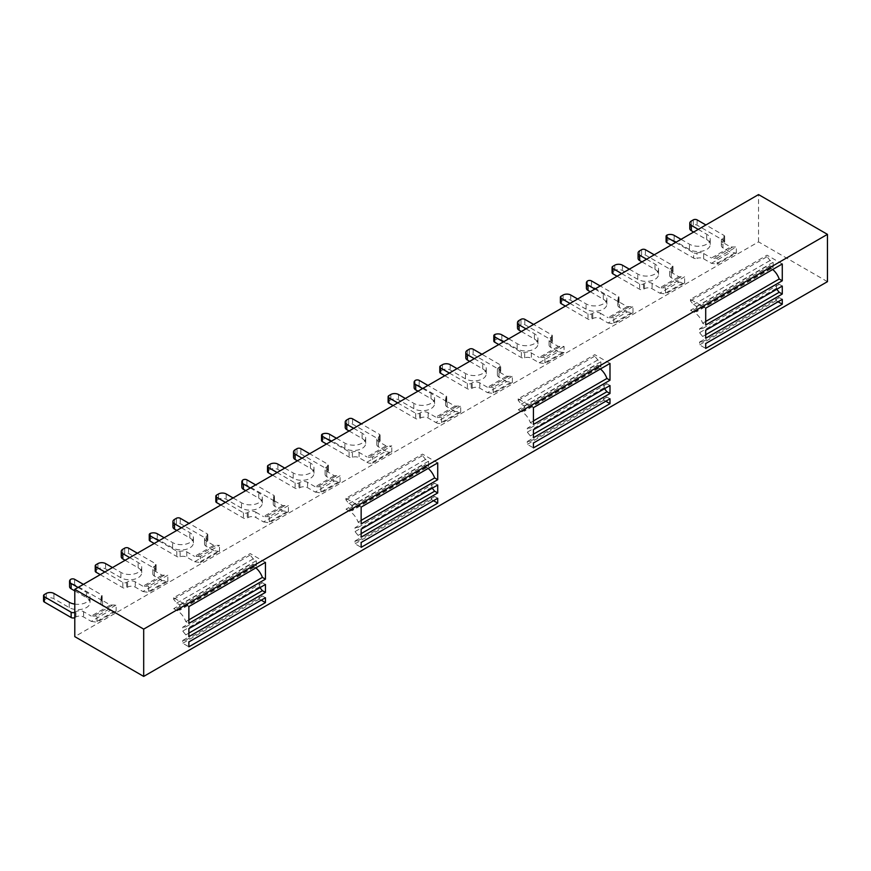 <?xml version="1.0" encoding="UTF-8"?>
<svg xmlns="http://www.w3.org/2000/svg" width="871" height="871" viewBox="0 0 871 871"><rect width="100%" height="100%" fill="white"/><g stroke="black" fill="none" stroke-linecap="round" stroke-linejoin="round"><path stroke-width="0.65" stroke-dasharray="4.36 3.27" d="M722.963 242.541A5.411 3.125 180 0 1 722.941 242.541A5.411 3.125 180 0 1 721.351 240.331A5.411 3.125 180 0 1 722.941 238.121L723.899 237.565A2.711 1.568 0 0 0 724.694 236.455A2.711 1.568 0 0 0 723.899 235.355L705.902 224.968M722.963 247.854A5.411 3.125 180 0 1 722.941 247.843A5.411 3.125 180 0 1 721.351 245.633A5.411 3.125 180 0 1 722.941 243.423L723.899 242.867A2.711 1.568 0 0 0 724.694 241.768A2.711 1.568 0 0 0 723.899 240.657L697.105 225.186A2.711 1.568 0 0 0 693.272 225.186L691.356 226.286A5.411 3.125 0 0 0 689.778 228.496M569.993 303.435L587.99 313.821A2.711 1.568 0 0 0 591.812 313.821L592.77 313.266A5.411 3.125 180 0 1 600.424 313.266L600.413 318.568L608.078 322.999L627.229 311.949L632.967 312.787L632.967 306.636L627.229 306.636L619.423 302.128A5.411 3.125 180 0 1 619.412 302.128A5.411 3.125 180 0 1 617.833 299.918A5.411 3.125 180 0 1 618.628 298.285A2.711 1.568 0 0 0 619.031 297.468A2.711 1.568 0 0 0 618.236 296.358L600.239 285.971M619.423 307.43A5.411 3.125 180 0 1 619.412 307.43A5.411 3.125 180 0 1 617.833 305.22A5.411 3.125 180 0 1 618.628 303.587A2.711 1.568 0 0 0 619.031 302.77A2.711 1.568 0 0 0 618.236 301.66L591.474 286.211A2.711 1.568 0 0 0 587.304 286.45A5.411 3.125 0 0 0 586.401 288.181M617.082 276.249L639.673 289.281A2.711 1.568 0 0 0 643.506 289.281L644.453 288.737A5.411 3.125 180 0 1 652.096 288.726L659.761 293.157L678.912 282.106L684.65 282.944L665.509 293.995L665.509 287.855L684.65 276.804L678.912 276.804L671.269 272.383A5.411 3.125 180 0 1 671.258 272.373A5.411 3.125 180 0 1 669.668 270.162A5.411 3.125 180 0 1 671.258 267.952L672.216 267.408A2.711 1.568 0 0 0 673.011 266.297A2.711 1.568 0 0 0 672.216 265.198L654.219 254.8M678.912 282.106L671.258 277.686A5.411 3.125 180 0 1 671.258 277.686A5.411 3.125 180 0 1 669.668 275.476A5.411 3.125 180 0 1 671.258 273.265L672.216 272.71A2.711 1.568 0 0 0 673.011 271.6A2.711 1.568 0 0 0 672.216 270.5L645.411 255.029A2.711 1.568 0 0 0 641.589 255.029L639.673 256.128A5.411 3.125 0 0 0 638.084 258.339M393.115 405.548L415.707 418.592A2.711 1.568 0 0 0 419.539 418.592L420.486 418.036A5.411 3.125 180 0 1 428.151 418.036L435.805 422.457L454.945 411.406L460.694 412.244L460.694 406.104L454.945 406.104L447.139 401.596A5.411 3.125 180 0 1 447.128 401.596A5.411 3.125 180 0 1 445.549 399.386A5.411 3.125 180 0 1 446.344 397.742A2.711 1.568 0 0 0 446.747 396.926A2.711 1.568 0 0 0 445.952 395.826L427.955 385.439M454.945 411.406L447.139 406.899A5.411 3.125 180 0 1 447.128 406.899A5.411 3.125 180 0 1 445.549 404.688A5.411 3.125 180 0 1 446.344 403.055A2.711 1.568 0 0 0 446.747 402.239A2.711 1.568 0 0 0 445.952 401.128L419.191 385.679A2.711 1.568 0 0 0 415.021 385.918A5.411 3.125 0 0 0 414.117 387.649M444.798 375.706L467.389 388.749A2.711 1.568 0 0 0 471.222 388.749L472.18 388.194A5.411 3.125 180 0 1 479.823 388.194L487.488 392.625L506.628 381.574L512.377 382.413L512.377 376.261L506.628 376.261L498.985 371.852A5.411 3.125 180 0 1 498.974 371.841A5.411 3.125 180 0 1 497.385 369.631A5.411 3.125 180 0 1 498.974 367.42L499.932 366.865A2.711 1.568 0 0 0 500.727 365.766A2.711 1.568 0 0 0 499.932 364.655L481.935 354.268M506.628 381.574L498.985 377.154A5.411 3.125 180 0 1 498.974 377.143A5.411 3.125 180 0 1 497.385 374.933A5.411 3.125 180 0 1 498.974 372.723L499.932 372.178A2.711 1.568 0 0 0 500.727 371.068A2.711 1.568 0 0 0 499.932 369.968L473.138 354.486A2.711 1.568 0 0 0 469.306 354.486L467.389 355.597A5.411 3.125 0 0 0 465.8 357.807M498.778 344.546L521.37 357.589A2.711 1.568 0 0 0 524.701 357.818A5.411 3.125 180 0 1 531.364 358.264L539.171 362.782L558.311 351.732L564.06 352.57L564.06 346.418L558.311 346.429L550.668 342.009A5.411 3.125 180 0 1 550.657 341.998A5.411 3.125 180 0 1 549.078 339.788A5.411 3.125 180 0 1 550.657 337.578L551.615 337.033A2.711 1.568 0 0 0 552.41 335.923A2.711 1.568 0 0 0 551.615 334.823L533.618 324.426M558.311 351.732L550.668 347.311A5.411 3.125 180 0 1 550.657 347.311A5.411 3.125 180 0 1 549.078 345.101A5.411 3.125 180 0 1 550.657 342.891L551.615 342.336A2.711 1.568 0 0 0 552.41 341.225A2.711 1.568 0 0 0 551.615 340.125L524.821 324.654A2.711 1.568 0 0 0 520.989 324.654L519.072 325.754A5.411 3.125 0 0 0 517.494 327.964M827.45 281.66L758.543 241.877L74.786 636.636M717.192 258.012L736.333 246.961L730.595 246.961L722.952 242.552L722.952 247.854L730.595 252.263L736.333 253.102L717.192 264.153L717.192 258.012L712.99 258.426A4.333 2.504 60 0 1 711.455 258.012L730.595 246.961M736.333 253.102L736.333 246.961M632.967 312.787L613.826 323.838L613.826 317.686L632.967 306.636M684.65 282.944L684.65 276.804M74.786 617.615A2.711 1.568 0 0 0 74.971 617.528L75.929 616.973A5.411 3.125 180 0 1 83.605 616.984L91.248 621.382L110.388 610.331L116.137 611.17L116.137 605.029L110.388 605.029L102.571 600.511A5.411 3.125 180 0 1 100.982 598.312A5.411 3.125 180 0 1 101.776 596.679A2.711 1.568 0 0 0 102.179 595.862A2.711 1.568 0 0 0 101.384 594.751L83.398 584.365M116.137 611.17L96.986 622.232L96.986 616.08L116.137 605.029M100.241 574.642L122.822 587.685A2.711 1.568 0 0 0 126.654 587.685L127.612 587.13A5.411 3.125 180 0 1 135.288 587.141L142.931 591.551L162.071 580.5L167.82 581.338L148.68 592.389L148.68 586.237L167.82 575.187L162.071 575.187L154.407 570.766A5.411 3.125 180 0 1 152.828 568.567A5.411 3.125 180 0 1 154.407 566.357L155.365 565.802A2.711 1.568 0 0 0 156.159 564.691A2.711 1.568 0 0 0 155.365 563.591L137.378 553.205M167.82 581.338L167.82 575.187M154.221 543.482L176.802 556.515A2.711 1.568 0 0 0 180.134 556.743A5.411 3.125 180 0 1 186.808 557.2L194.614 561.708L213.754 550.657L219.503 551.495L200.363 562.546L200.363 556.406L219.503 545.355L213.754 545.355L206.089 540.924A5.411 3.125 180 0 1 204.511 538.724A5.411 3.125 180 0 1 206.1 536.514L207.058 535.959A2.711 1.568 0 0 0 207.842 534.859A2.711 1.568 0 0 0 207.058 533.749L189.061 523.362M219.503 551.495L219.503 545.355M225.426 502.36L243.423 512.758A2.711 1.568 0 0 0 247.255 512.758L248.213 512.202A5.411 3.125 180 0 1 255.878 512.202L255.878 517.505L263.532 521.925L282.672 510.874L288.41 511.713L269.27 522.763L269.27 516.623L288.41 505.561L282.672 505.572L274.855 501.054A5.411 3.125 180 0 1 273.265 498.843A5.411 3.125 180 0 1 274.06 497.21A2.711 1.568 0 0 0 274.463 496.394A2.711 1.568 0 0 0 273.668 495.294L255.671 484.897M288.41 511.713L288.41 505.561M272.525 475.174L295.106 488.217A2.711 1.568 0 0 0 298.938 488.217L299.896 487.662A5.411 3.125 180 0 1 307.561 487.673L315.215 492.082L334.355 481.032L340.093 481.87L320.953 492.921L320.953 486.78L340.093 475.729L334.355 475.729L326.69 471.298A5.411 3.125 180 0 1 325.112 469.099A5.411 3.125 180 0 1 326.69 466.889L327.648 466.333A2.711 1.568 0 0 0 328.443 465.234A2.711 1.568 0 0 0 327.648 464.123L309.651 453.737M340.093 481.87L340.093 475.729M326.505 444.014L349.086 457.057A2.711 1.568 0 0 0 352.417 457.275A5.411 3.125 180 0 1 359.081 457.732L366.898 462.24L386.038 451.189A10.833 6.249 -120 0 0 389.903 452.212L391.776 452.027L372.636 463.089L372.636 456.937L391.776 445.887L387.584 446.3A4.333 2.504 60 0 1 386.038 445.887L378.373 441.466A5.411 3.125 180 0 1 376.795 439.256A5.411 3.125 180 0 1 378.373 437.046L379.331 436.491A2.711 1.568 0 0 0 380.126 435.391A2.711 1.568 0 0 0 379.331 434.281L361.345 423.894M391.776 452.027L391.776 445.887M460.694 412.244L441.543 423.295L441.543 417.155L460.694 406.104M512.377 382.413L493.226 393.463L493.226 387.312L512.377 376.261M564.06 352.57L544.919 363.621L544.919 357.48L564.06 346.418M758.543 241.877L758.543 194.581M265.437 597.735L262.378 595.971L259.318 596.232L259.318 599.063L261.235 600.173M262.378 595.971L185.806 640.174L188.876 641.938M185.806 640.174L182.747 640.435L182.747 643.266L188.876 646.805M259.318 599.063L182.747 643.266M265.437 584.474L262.378 582.71L259.318 582.971L182.747 627.174L182.747 631.072L185.806 634.872L188.876 636.636M259.95 587.642L259.318 582.971M262.378 582.71L185.806 626.913L188.876 628.677M185.806 626.913L182.747 627.174M188.876 633.097L185.806 634.872M265.437 562.372L250.206 553.575L173.634 597.778L188.876 606.575M256.324 565.954L253.265 564.179L250.282 564.441L173.71 608.644L176.693 608.394L179.764 610.157L256.324 565.954L256.324 560.652L253.265 558.877L250.206 555.077L250.206 553.575M255.856 567.903A13.533 7.817 60 0 0 253.875 566.52L250.282 564.441M173.71 608.644L177.314 610.723A13.533 7.817 60 0 1 185.806 621.611L188.876 623.375M173.634 597.778L173.634 599.281L176.693 603.08L179.764 604.855L179.764 610.157M188.876 619.836L185.806 621.611M437.721 462.904L422.479 454.107L345.918 498.321L361.149 507.118M428.608 466.486L425.549 464.722L422.555 464.983L345.994 509.187L348.977 508.925L352.036 510.689L428.608 466.486L428.608 461.184L425.549 459.42L422.479 455.609L422.479 454.107M428.14 468.435A13.533 7.817 60 0 0 426.159 467.052L422.555 464.983M345.994 509.187L349.587 511.266A13.533 7.817 60 0 1 358.09 522.143L361.149 523.917M345.918 498.321L345.918 499.823L348.977 503.623L352.036 505.387L352.036 510.689M361.149 520.379L358.09 522.143M437.721 485.016L434.651 483.242L431.591 483.503L355.03 527.717L355.03 531.604L358.09 535.404L361.149 537.178M432.223 488.185L431.591 483.503M434.651 483.242L358.09 527.445L361.149 529.22M358.09 527.445L355.03 527.717M361.149 533.64L358.09 535.404M437.721 498.277L434.651 496.503L431.591 496.775L431.591 499.595L433.508 500.705M434.651 496.503L358.09 540.706L361.149 542.481M358.09 540.706L355.03 540.978L355.03 543.809L361.149 547.336M431.591 499.595L355.03 543.809M609.994 398.809L606.935 397.045L603.875 397.307L603.875 400.137L605.781 401.237M606.935 397.045L530.363 441.249L533.433 443.012M530.363 441.249L527.303 441.51L527.303 444.341L533.433 447.879M603.875 400.137L527.303 444.341M609.994 385.548L606.935 383.773L603.875 384.046L527.303 428.249L527.303 432.136L530.363 435.946L533.433 437.71M604.507 388.716L603.875 384.046M606.935 383.773L530.363 427.988L533.433 429.751M530.363 427.988L527.303 428.249M533.433 434.172L530.363 435.946M609.994 363.447L594.762 354.649L518.191 398.853L533.433 407.65M600.881 367.029L597.822 365.254L594.839 365.515L518.267 409.718L521.25 409.457L524.32 411.232L600.881 367.029L600.881 361.715L597.822 359.952L594.762 356.152L594.762 354.649M600.413 368.977A13.533 7.817 60 0 0 598.431 367.595L594.839 365.515M518.267 409.718L521.871 411.798A13.533 7.817 60 0 1 530.363 422.685L533.433 424.449M518.191 398.853L518.191 400.355L521.25 404.155L524.32 405.93L524.32 411.232M533.433 420.911L530.363 422.685M782.278 263.978L767.035 255.181L690.474 299.384L705.706 308.182M773.165 267.56L770.106 265.797L767.111 266.047L690.54 310.261L693.534 310L696.593 311.764L773.165 267.56L773.165 262.258L770.106 260.483L767.035 256.684L767.035 255.181M772.697 269.509A13.533 7.817 60 0 0 770.715 268.126L767.111 266.047M690.54 310.261L694.143 312.33A13.533 7.817 60 0 1 702.647 323.217L705.706 324.981M690.474 299.384L690.474 300.887L693.534 304.698L696.593 306.461L696.593 311.764M705.706 321.453L702.647 323.217M782.278 286.08L779.207 284.316L776.148 284.577L699.576 328.792L699.576 332.678L702.647 336.478L705.706 338.242M776.78 289.259L776.148 284.577M779.207 284.316L702.647 328.519L705.706 330.294M702.647 328.519L699.576 328.792M705.706 334.714L702.647 336.478M782.278 299.341L779.207 297.577L776.148 297.838L776.148 300.669L778.064 301.78M779.207 297.577L702.647 341.78L705.706 343.555M702.647 341.78L699.576 342.053L699.576 344.872L705.706 348.411M776.148 300.669L699.576 344.872M703.626 258.807L711.455 263.314L717.192 264.153M608.078 322.999L613.826 323.838M613.826 317.686L608.078 317.686L627.229 306.636M665.509 287.855L659.772 287.855L678.912 276.804M659.772 293.157L665.509 293.995M91.248 621.382L96.986 622.232M96.986 616.08L91.248 616.08L110.388 605.029M142.931 591.551L148.68 592.389M148.68 586.237L142.931 586.248L162.071 575.187M194.614 561.708L200.363 562.546M200.363 556.406L194.614 556.406L213.754 545.355M263.521 521.925L269.27 522.763M269.27 516.623L263.521 516.623L282.672 505.572M315.215 492.082L320.953 492.921M320.953 486.78L315.215 486.78L334.355 475.729M366.898 462.24A10.833 6.249 -120 0 0 370.763 463.263L372.636 463.089M372.636 456.937L368.444 457.351A4.333 2.504 60 0 1 366.898 456.937L386.038 445.887M435.805 422.457A10.833 6.249 -120 0 0 439.67 423.48L441.543 423.295M441.543 417.155L437.351 417.568A4.333 2.504 60 0 1 435.805 417.155L454.945 406.104M487.488 392.625L493.226 393.463M493.226 387.312L487.488 387.312L506.628 376.261M539.171 362.782L544.919 363.621M544.919 357.48L539.171 357.48L558.311 346.429M259.318 596.232L182.747 640.435M259.318 586.858L182.747 631.072M173.634 599.281L250.206 555.077M345.918 499.823L422.479 455.609M431.591 487.401L355.03 531.604M431.591 496.775L355.03 540.978M603.875 397.307L527.303 441.51M603.875 387.933L527.303 432.136M518.191 400.355L594.762 356.152M690.474 300.887L767.035 256.684M776.148 288.475L699.576 332.678M776.148 297.838L699.576 342.053M176.693 603.08L253.265 558.877M348.977 503.623L425.549 459.42M521.25 404.155L597.822 359.952M693.534 304.698L770.106 260.483M696.985 253.047A5.411 3.125 180 0 1 703.637 253.494L703.637 258.796A5.411 3.125 180 0 0 696.985 258.349L696.985 253.047A2.711 1.568 0 0 1 693.654 252.819L693.654 258.121A2.711 1.568 0 0 0 696.985 258.349M703.626 253.494L711.455 258.012M698.248 229.389L706.675 234.245A12.183 7.033 180 0 1 710.235 239.22A12.183 7.033 180 0 1 702.723 245.72A12.183 7.033 180 0 1 689.44 244.196L681.024 239.329M675.656 242.421L693.654 252.819M671.062 245.078L693.654 258.121M693.654 232.034L706.675 239.547A12.183 7.033 180 0 1 710.235 244.522A12.183 7.033 180 0 1 702.723 251.022A12.183 7.033 180 0 1 689.44 249.498L674.132 240.657A5.411 3.125 0 0 0 667.317 240.265A2.711 1.568 0 0 0 666.097 241.561M565.399 306.08L587.99 319.124A2.711 1.568 0 0 0 591.812 319.124L592.77 318.568A5.411 3.125 180 0 1 600.424 318.568M590.288 291.72L603.298 299.232A12.183 7.033 180 0 1 606.869 304.208A12.183 7.033 180 0 1 599.346 310.707A12.183 7.033 180 0 1 586.074 309.183L570.755 300.343A5.411 3.125 0 0 0 563.102 300.343L561.185 301.442A2.711 1.568 0 0 0 560.391 302.553M627.229 311.949L619.423 307.441L619.423 302.128M600.413 313.266L608.078 317.686M594.882 289.063L603.298 293.93A12.183 7.033 180 0 1 606.869 298.905A12.183 7.033 180 0 1 599.346 305.394A12.183 7.033 180 0 1 586.074 303.87L577.647 299.014M621.676 273.592L639.673 283.979A2.711 1.568 0 0 0 643.506 283.979L644.453 283.423A5.411 3.125 180 0 1 652.107 283.423L659.761 287.855M646.565 259.22L654.981 264.087A12.183 7.033 180 0 1 658.552 269.063A12.183 7.033 180 0 1 651.029 275.563A12.183 7.033 180 0 1 637.757 274.038L629.33 269.172M641.971 261.877L654.981 269.389A12.183 7.033 180 0 1 658.552 274.365A12.183 7.033 180 0 1 651.029 280.865A12.183 7.033 180 0 1 637.757 279.341L622.449 270.5A5.411 3.125 0 0 0 614.784 270.5L612.879 271.6A2.711 1.568 0 0 0 612.084 272.71M74.786 590.897L86.458 597.626A12.183 7.033 180 0 1 90.029 602.601A12.183 7.033 180 0 1 82.505 609.101A12.183 7.033 180 0 1 69.223 607.577L53.915 598.736A5.411 3.125 0 0 0 46.261 598.736L44.345 599.836A2.711 1.568 0 0 0 43.55 600.946M110.388 610.331L102.571 605.824A5.411 3.125 180 0 1 100.982 603.614A5.411 3.125 180 0 1 101.776 601.981A2.711 1.568 0 0 0 102.179 601.164A2.711 1.568 0 0 0 101.384 600.065L74.623 584.615A2.711 1.568 0 0 0 70.453 584.855A5.411 3.125 0 0 0 69.56 586.575M74.786 612.313A2.711 1.568 0 0 0 74.971 612.215L75.929 611.671A5.411 3.125 180 0 1 83.594 611.671L91.248 616.08M78.031 587.468L86.458 592.324A12.183 7.033 180 0 1 90.029 597.299A12.183 7.033 180 0 1 74.786 604.104M125.119 560.271L138.141 567.794A12.183 7.033 180 0 1 141.712 572.759A12.183 7.033 180 0 1 134.188 579.259A12.183 7.033 180 0 1 120.917 577.734L105.598 568.894A5.411 3.125 0 0 0 97.944 568.894L96.028 570.004A2.711 1.568 0 0 0 95.233 571.104M162.071 580.5L154.407 576.069A5.411 3.125 180 0 1 152.828 573.869A5.411 3.125 180 0 1 154.407 571.659L155.365 571.104A2.711 1.568 0 0 0 156.159 570.004A2.711 1.568 0 0 0 155.365 568.894L128.57 553.423A2.711 1.568 0 0 0 124.738 553.423L122.822 554.533A5.411 3.125 0 0 0 121.243 556.743M104.836 571.986L122.822 582.383A2.711 1.568 0 0 0 126.654 582.383L127.612 581.828A5.411 3.125 180 0 1 135.277 581.828L142.931 586.248M129.714 557.625L138.141 562.481A12.183 7.033 180 0 1 141.712 567.457A12.183 7.033 180 0 1 134.188 573.956A12.183 7.033 180 0 1 120.917 572.432L112.49 567.565M176.813 530.439L189.824 537.951A12.183 7.033 180 0 1 193.395 542.927A12.183 7.033 180 0 1 185.871 549.416A12.183 7.033 180 0 1 172.6 547.892L157.281 539.051A5.411 3.125 0 0 0 150.465 538.659A2.711 1.568 0 0 0 149.257 539.966M213.754 550.657L206.089 546.237A5.411 3.125 180 0 1 204.511 544.027A5.411 3.125 180 0 1 206.1 541.816L207.058 541.261A2.711 1.568 0 0 0 207.842 540.162A2.711 1.568 0 0 0 207.058 539.051L180.253 523.58A2.711 1.568 0 0 0 176.432 523.58L174.516 524.69A5.411 3.125 0 0 0 172.926 526.901M158.816 540.826L176.802 551.212A2.711 1.568 0 0 0 180.134 551.441A5.411 3.125 180 0 1 186.808 551.898L194.614 556.406M181.408 527.782L189.824 532.649A12.183 7.033 180 0 1 193.395 537.614A12.183 7.033 180 0 1 185.871 544.114A12.183 7.033 180 0 1 172.6 542.589L164.173 537.734M220.831 505.017L243.423 518.06A2.711 1.568 0 0 0 247.255 518.06L248.213 517.505A5.411 3.125 180 0 1 255.878 517.516M245.72 490.645L258.741 498.168A12.183 7.033 180 0 1 262.302 503.133A12.183 7.033 180 0 1 254.789 509.633A12.183 7.033 180 0 1 241.507 508.109L226.199 499.268A5.411 3.125 0 0 0 218.534 499.268L216.629 500.379A2.711 1.568 0 0 0 215.834 501.478M282.672 510.874L274.855 506.356A5.411 3.125 180 0 1 273.265 504.157A5.411 3.125 180 0 1 274.06 502.513A2.711 1.568 0 0 0 274.463 501.696A2.711 1.568 0 0 0 273.668 500.596L246.907 485.147A2.711 1.568 0 0 0 242.737 485.387A5.411 3.125 0 0 0 241.833 487.118M255.878 512.202L263.532 516.623M250.315 488L258.741 492.855A12.183 7.033 180 0 1 262.302 497.831A12.183 7.033 180 0 1 254.789 504.331A12.183 7.033 180 0 1 241.507 502.807L233.09 497.94M297.403 460.813L310.424 468.326A12.183 7.033 180 0 1 313.995 473.301A12.183 7.033 180 0 1 306.472 479.79A12.183 7.033 180 0 1 293.189 478.266L277.882 469.425A5.411 3.125 0 0 0 270.228 469.425L268.312 470.536A2.711 1.568 0 0 0 267.517 471.636M334.355 481.032L326.69 476.611A5.411 3.125 180 0 1 325.112 474.401A5.411 3.125 180 0 1 326.69 472.191L327.648 471.636A2.711 1.568 0 0 0 328.443 470.536A2.711 1.568 0 0 0 327.648 469.425L300.854 453.954A2.711 1.568 0 0 0 297.022 453.954L295.106 455.065A5.411 3.125 0 0 0 293.527 457.275M277.12 472.528L295.106 482.915A2.711 1.568 0 0 0 298.938 482.915L299.896 482.36A5.411 3.125 180 0 1 307.561 482.36L315.215 486.78M301.997 458.157L310.424 463.024A12.183 7.033 180 0 1 313.995 467.988A12.183 7.033 180 0 1 306.472 474.488A12.183 7.033 180 0 1 293.189 472.964L284.773 468.108M349.086 430.971L362.107 438.483A12.183 7.033 180 0 1 365.678 443.459A12.183 7.033 180 0 1 358.155 449.959A12.183 7.033 180 0 1 344.883 448.434L329.565 439.594A5.411 3.125 0 0 0 322.749 439.191A2.711 1.568 0 0 0 321.541 440.497M386.038 451.189L378.373 446.769A5.411 3.125 180 0 1 376.795 444.558A5.411 3.125 180 0 1 378.373 442.348L379.331 441.804A2.711 1.568 0 0 0 380.126 440.693A2.711 1.568 0 0 0 379.331 439.594L352.537 424.123A2.711 1.568 0 0 0 348.705 424.123L346.8 425.222A5.411 3.125 0 0 0 345.21 427.432M331.1 441.357L349.086 451.744A2.711 1.568 0 0 0 352.417 451.973A5.411 3.125 180 0 1 359.081 452.43L366.898 456.937M353.68 428.314L362.107 433.181A12.183 7.033 180 0 1 365.678 438.157A12.183 7.033 180 0 1 358.155 444.646A12.183 7.033 180 0 1 344.883 443.121L336.456 438.265M418.004 391.188L431.014 398.7A12.183 7.033 180 0 1 434.585 403.676A12.183 7.033 180 0 1 427.062 410.165A12.183 7.033 180 0 1 413.79 408.641L398.483 399.8A5.411 3.125 0 0 0 390.818 399.8L388.901 400.91A2.711 1.568 0 0 0 388.118 402.01M397.709 402.903L415.707 413.29A2.711 1.568 0 0 0 419.539 413.29L420.486 412.734A5.411 3.125 180 0 1 428.151 412.734L435.805 417.155M422.598 388.531L431.014 393.398A12.183 7.033 180 0 1 434.585 398.363A12.183 7.033 180 0 1 427.062 404.863A12.183 7.033 180 0 1 413.79 403.338L405.363 398.483M469.687 361.345L482.708 368.858A12.183 7.033 180 0 1 486.268 373.833A12.183 7.033 180 0 1 478.756 380.333A12.183 7.033 180 0 1 465.473 378.809L450.165 369.968A5.411 3.125 0 0 0 442.512 369.968L440.595 371.068A2.711 1.568 0 0 0 439.801 372.178M449.392 373.06L467.389 383.447A2.711 1.568 0 0 0 471.222 383.447L472.18 382.892A5.411 3.125 180 0 1 479.823 382.892L487.488 387.312M474.281 358.689L482.708 363.555A12.183 7.033 180 0 1 486.268 368.531A12.183 7.033 180 0 1 478.756 375.02A12.183 7.033 180 0 1 465.473 373.496L457.057 368.64M521.37 331.503L534.391 339.015A12.183 7.033 180 0 1 537.962 343.991A12.183 7.033 180 0 1 530.439 350.49A12.183 7.033 180 0 1 517.167 348.966L501.848 340.125A5.411 3.125 0 0 0 495.033 339.723A2.711 1.568 0 0 0 493.813 341.029M503.373 341.889L521.37 352.276A2.711 1.568 0 0 0 524.701 352.505A5.411 3.125 180 0 1 531.364 352.962L539.171 357.48M525.964 328.846L534.391 333.713A12.183 7.033 180 0 1 537.962 338.688A12.183 7.033 180 0 1 530.439 345.188A12.183 7.033 180 0 1 517.167 343.664L508.74 338.797M176.693 608.394L253.265 564.179M179.764 604.855L256.324 560.652M348.977 508.925L425.549 464.722M352.036 505.387L428.608 461.184M521.25 409.457L597.822 365.254M524.32 405.93L600.881 361.715M693.534 310L770.106 265.797M696.593 306.461L773.165 262.258M671.269 277.686L671.269 272.383M447.139 406.899L447.139 401.596M498.985 377.154L498.985 371.852M550.668 347.311L550.668 342.009M732.141 247.375L712.99 258.426M734.46 253.287L715.309 264.338M631.094 312.961L611.943 324.023M628.775 307.049L609.624 318.1M680.458 277.207L661.307 288.257M682.777 283.129L663.626 294.18M114.253 611.355L95.113 622.406M111.934 605.443L92.794 616.494M165.936 581.523L146.796 592.574M163.617 575.6L144.477 586.651M217.619 551.681L198.479 562.731M215.3 545.758L196.16 556.809M286.537 511.898L267.386 522.948M284.218 505.975L265.067 517.026M338.22 482.055L319.069 493.106M335.901 476.132L316.761 487.183M389.903 452.212L370.763 463.263M387.584 446.3L368.444 457.351M458.81 412.429L439.67 423.48M456.491 406.517L437.351 417.568M510.493 382.587L491.353 393.638M508.174 376.675L489.034 387.726M562.176 352.755L543.036 363.806M559.857 346.832L540.717 357.883M253.875 566.52L177.314 610.723M426.159 467.052L349.587 511.266M598.431 367.595L521.871 411.798M770.715 268.126L694.143 312.33M711.455 263.314L730.595 252.263M667.317 234.952L667.317 240.265M674.132 235.355L674.132 240.657M689.44 249.498L689.44 244.196M706.675 239.547L706.675 234.245M691.356 220.984L691.356 226.286M693.272 225.186L693.272 219.884M697.105 219.884L697.105 225.186M723.899 240.657L723.899 235.355M723.899 237.565L723.899 242.867M722.941 238.121L722.941 243.423M592.77 318.568L592.77 313.266M591.812 313.821L591.812 319.124M587.99 313.821L587.99 319.124M561.185 296.14L561.185 301.442M563.102 300.343L563.102 295.029M570.755 295.029L570.755 300.343M586.074 309.183L586.074 303.87M603.298 299.232L603.298 293.93M587.304 281.148L587.304 286.45M591.474 280.908L591.474 286.211M618.236 301.66L618.236 296.358M618.628 298.285L618.628 303.587M652.096 283.423L652.096 288.726M644.453 288.737L644.453 283.423M643.506 283.979L643.506 289.281M639.673 283.979L639.673 289.281M612.879 266.297L612.879 271.6M614.784 270.5L614.784 265.198M622.449 265.198L622.449 270.5M637.757 279.341L637.757 274.038M654.981 269.389L654.981 264.087M639.673 250.826L639.673 256.128M641.589 255.029L641.589 249.716M645.411 249.716L645.411 255.029M672.216 270.5L672.216 265.198M672.216 267.408L672.216 272.71M671.258 267.952L671.258 273.265M83.605 611.671L83.605 616.984M75.929 616.973L75.929 611.671M74.971 612.215L74.971 617.528M44.345 594.534L44.345 599.836M46.261 598.736L46.261 593.434M53.915 593.434L53.915 598.736M69.223 607.577L69.223 602.275M86.458 597.626L86.458 592.324M70.453 579.553L70.453 584.855M74.623 579.302L74.623 584.615M101.384 600.065L101.384 594.751M101.776 596.679L101.776 601.981M102.56 605.824L102.56 600.522M135.288 581.828L135.288 587.141M127.612 587.13L127.612 581.828M126.654 582.383L126.654 587.685M122.822 582.383L122.822 587.685M96.028 564.691L96.028 570.004M97.944 568.894L97.944 563.591M105.598 563.591L105.598 568.894M120.917 577.734L120.917 572.432M138.141 567.794L138.141 562.481M122.822 549.22L122.822 554.533M124.738 553.423L124.738 548.12M128.57 548.12L128.57 553.423M155.365 568.894L155.365 563.591M155.365 565.802L155.365 571.104M154.407 566.357L154.407 571.659M154.407 576.069L154.396 570.766M186.808 551.898L186.808 557.2M180.134 556.743L180.134 551.441M176.802 551.212L176.802 556.515M150.465 533.357L150.465 538.659M157.281 533.749L157.281 539.051M172.6 547.892L172.6 542.589M189.824 537.951L189.824 532.649M174.516 519.388L174.516 524.69M176.432 523.58L176.432 518.278M180.253 518.278L180.253 523.58M207.058 539.051L207.058 533.749M207.058 535.959L207.058 541.261M206.1 536.514L206.1 541.816M206.089 546.237L206.089 540.924M248.213 517.505L248.213 512.202M247.255 512.758L247.255 518.06M243.423 512.758L243.423 518.06M216.629 495.066L216.629 500.379M218.534 499.268L218.534 493.966M226.199 493.966L226.199 499.268M241.507 508.109L241.507 502.807M258.741 498.168L258.741 492.855M242.737 480.084L242.737 485.387M246.907 479.845L246.907 485.147M273.668 500.596L273.668 495.294M274.06 497.21L274.06 502.513M274.855 506.356L274.855 501.054M307.561 482.36L307.561 487.673M299.896 487.662L299.896 482.36M298.938 482.915L298.938 488.217M295.106 482.915L295.106 488.217M268.312 465.234L268.312 470.536M270.228 469.425L270.228 464.123M277.882 464.123L277.882 469.425M293.189 478.266L293.189 472.964M310.424 468.326L310.424 463.024M295.106 449.763L295.106 455.065M297.022 453.954L297.022 448.652M300.854 448.652L300.854 453.954M327.648 469.425L327.648 464.123M327.648 466.333L327.648 471.636M326.69 466.889L326.69 472.191M326.69 476.611L326.69 471.298M359.081 452.43L359.081 457.732M352.417 457.275L352.417 451.973M349.086 451.744L349.086 457.057M322.749 433.889L322.749 439.191M329.565 434.281L329.565 439.594M344.883 448.434L344.883 443.121M362.107 438.483L362.107 433.181M346.8 419.92L346.8 425.222M348.705 424.123L348.705 418.809M352.537 418.809L352.537 424.123M379.331 439.594L379.331 434.281M379.331 436.491L379.331 441.804M378.373 437.046L378.373 442.348M378.373 446.769L378.373 441.466M428.151 412.734L428.151 418.036M420.486 418.036L420.486 412.734M419.539 413.29L419.539 418.592M415.707 413.29L415.707 418.592M388.901 395.608L388.901 400.91M390.818 399.8L390.818 394.498M398.483 394.498L398.483 399.8M413.79 408.641L413.79 403.338M431.014 398.7L431.014 393.398M415.021 380.616L415.021 385.918M419.191 380.377L419.191 385.679M445.952 401.128L445.952 395.826M446.344 397.742L446.344 403.055M479.823 382.892L479.823 388.194M472.18 388.194L472.18 382.892M471.222 383.447L471.222 388.749M467.389 383.447L467.389 388.749M440.595 365.766L440.595 371.068M442.512 369.968L442.512 364.655M450.165 364.655L450.165 369.968M465.473 378.809L465.473 373.496M482.708 368.858L482.708 363.555M467.389 350.294L467.389 355.597M469.306 354.486L469.306 349.184M473.138 349.184L473.138 354.486M499.932 369.968L499.932 364.655M499.932 366.865L499.932 372.178M498.974 367.42L498.974 372.723M531.354 352.962L531.354 358.264M524.701 357.818L524.701 352.505M521.37 352.276L521.37 357.589M495.033 334.42L495.033 339.723M501.848 334.823L501.848 340.125M517.167 348.966L517.167 343.664M534.391 339.015L534.391 333.713M519.072 320.452L519.072 325.754M520.989 324.654L520.989 319.341M524.821 319.341L524.821 324.654M551.615 340.125L551.615 334.823M551.615 337.033L551.615 342.336M550.657 337.578L550.657 342.891M710.235 244.522L710.235 239.22M724.694 241.768L724.694 236.455M721.351 245.633L721.351 240.331M606.869 304.208L606.869 298.905M619.031 302.77L619.031 297.468M617.833 305.22L617.833 299.918M658.552 274.365L658.552 269.063M673.011 271.6L673.011 266.297M669.668 275.476L669.668 270.162M90.029 602.601L90.029 597.299M102.179 601.164L102.179 595.862M100.982 603.614L100.982 598.312M141.712 572.759L141.712 567.457M156.159 570.004L156.159 564.691M152.828 573.869L152.828 568.567M193.395 542.927L193.395 537.614M207.842 540.162L207.842 534.859M204.511 544.027L204.511 538.724M262.302 503.133L262.302 497.831M274.463 501.696L274.463 496.394M273.265 504.157L273.265 498.843M313.995 473.301L313.995 467.988M328.443 470.536L328.443 465.234M325.112 474.401L325.112 469.099M365.678 443.459L365.678 438.157M380.126 440.693L380.126 435.391M376.795 444.558L376.795 439.256M434.585 403.676L434.585 398.363M446.747 402.239L446.747 396.926M445.549 404.688L445.549 399.386M486.268 373.833L486.268 368.531M500.727 371.068L500.727 365.766M497.385 374.933L497.385 369.631M537.962 343.991L537.962 338.688M552.41 341.225L552.41 335.923M549.078 345.101L549.078 339.788"/><path stroke-width="1.31" d="M143.693 629.123L74.786 589.34L74.786 636.636L143.693 676.419L827.45 281.66L827.45 234.364L143.693 629.123L143.693 676.419M188.876 641.938L265.437 597.735L265.437 602.601L188.876 646.805L188.876 641.938M188.876 628.677L265.437 584.474L265.437 592.432L188.876 636.636L188.876 628.677M188.876 606.575L265.437 562.372L265.437 579.171L188.876 623.375L188.876 606.575M361.149 507.118L437.721 462.904L437.721 479.703L361.149 523.917L361.149 507.118M361.149 529.22L437.721 485.016L437.721 492.964L361.149 537.178L361.149 529.22M361.149 542.481L437.721 498.277L437.721 503.133L361.149 547.336L361.149 542.481M533.433 443.012L609.994 398.809L609.994 403.676L533.433 447.879L533.433 443.012M533.433 429.751L609.994 385.548L609.994 393.507L533.433 437.71L533.433 429.751M533.433 407.65L609.994 363.447L609.994 380.246L533.433 424.449L533.433 407.65M705.706 308.182L782.278 263.978L782.278 280.778L705.706 324.981L705.706 308.182M705.706 330.294L782.278 286.08L782.278 294.039L705.706 338.242L705.706 330.294M705.706 343.555L782.278 299.341L782.278 304.208L705.706 348.411L705.706 343.555M827.45 234.364L758.543 194.581L74.786 589.34M261.235 600.173L265.437 602.601M259.95 587.642L262.378 590.669L265.437 592.432M262.378 590.669L188.876 633.097M255.856 567.903A13.533 7.817 60 0 1 262.378 577.397L265.437 579.171M262.378 577.397L188.876 619.836M428.14 468.435A13.533 7.817 60 0 1 434.651 477.939L437.721 479.703M434.651 477.939L361.149 520.379M432.223 488.185L434.651 491.2L437.721 492.964M434.651 491.2L361.149 533.64M433.508 500.705L437.721 503.133M605.781 401.237L609.994 403.676M604.507 388.716L606.935 391.732L609.994 393.507M606.935 391.732L533.433 434.172M600.413 368.977A13.533 7.817 60 0 1 606.935 378.471L609.994 380.246M606.935 378.471L533.433 420.911M772.697 269.509A13.533 7.817 60 0 1 779.207 279.014L782.278 280.778M779.207 279.014L705.706 321.453M776.78 289.259L779.207 292.275L782.278 294.039M779.207 292.275L705.706 334.714M778.064 301.78L782.278 304.208M705.902 224.968L697.105 219.884A2.711 1.568 0 0 0 693.272 219.884L691.356 220.984A5.411 3.125 0 0 0 689.778 223.194A5.411 3.125 0 0 0 691.356 225.404L698.248 229.389M681.024 239.329L674.132 235.355A5.411 3.125 0 0 0 667.317 234.952A2.711 1.568 0 0 0 666.097 236.259A2.711 1.568 0 0 0 666.892 237.369L675.656 242.421M666.097 236.259L666.097 241.561A2.711 1.568 0 0 0 666.892 242.671L671.062 245.078M689.778 223.194L689.778 228.496A5.411 3.125 0 0 0 691.356 230.706L693.654 232.034M577.647 299.014L570.755 295.029A5.411 3.125 0 0 0 563.102 295.029L561.185 296.14A2.711 1.568 0 0 0 560.391 297.24L560.391 302.553A2.711 1.568 0 0 0 561.185 303.652L565.399 306.08M600.239 285.971L591.474 280.908A2.711 1.568 0 0 0 587.304 281.148A5.411 3.125 0 0 0 586.401 282.879L586.401 288.181A5.411 3.125 0 0 0 587.99 290.391L590.288 291.72M586.401 282.879A5.411 3.125 0 0 0 587.99 285.089L594.882 289.063M560.391 297.24A2.711 1.568 0 0 0 561.185 298.35L569.993 303.435M654.219 254.8L645.411 249.716A2.711 1.568 0 0 0 641.589 249.716L639.673 250.826A5.411 3.125 0 0 0 638.084 253.036A5.411 3.125 0 0 0 639.673 255.247L646.565 259.22M629.33 269.172L622.449 265.198A5.411 3.125 0 0 0 614.784 265.198L612.879 266.297A2.711 1.568 0 0 0 612.084 267.408A2.711 1.568 0 0 0 612.879 268.508L621.676 273.592M612.084 267.408L612.084 272.71A2.711 1.568 0 0 0 612.879 273.81L617.082 276.249M638.084 253.036L638.084 258.339A5.411 3.125 0 0 0 639.673 260.549L641.971 261.877M74.786 604.104A12.183 7.033 180 0 1 69.223 602.275L53.915 593.434A5.411 3.125 0 0 0 46.261 593.434L44.345 594.534A2.711 1.568 0 0 0 43.55 595.644L43.55 600.946A2.711 1.568 0 0 0 44.345 602.046L71.139 617.528A2.711 1.568 0 0 0 74.786 617.615M83.398 584.365L74.623 579.302A2.711 1.568 0 0 0 70.453 579.553A5.411 3.125 0 0 0 69.56 581.273L69.56 586.575A5.411 3.125 0 0 0 71.139 588.785L74.786 590.897M69.56 581.273A5.411 3.125 0 0 0 71.139 583.483L78.031 587.468M43.55 595.644A2.711 1.568 0 0 0 44.345 596.744L71.139 612.215A2.711 1.568 0 0 0 74.786 612.313M112.49 567.565L105.598 563.591A5.411 3.125 0 0 0 97.944 563.591L96.028 564.691A2.711 1.568 0 0 0 95.233 565.802L95.233 571.104A2.711 1.568 0 0 0 96.028 572.214L100.241 574.642M137.378 553.205L128.57 548.12A2.711 1.568 0 0 0 124.738 548.12L122.822 549.22A5.411 3.125 0 0 0 121.243 551.43L121.243 556.743A5.411 3.125 0 0 0 122.822 558.953L125.119 560.271M121.243 551.43A5.411 3.125 0 0 0 122.822 553.64L129.714 557.625M95.233 565.802A2.711 1.568 0 0 0 96.028 566.901L104.836 571.986M164.173 537.734L157.281 533.749A5.411 3.125 0 0 0 150.465 533.357A2.711 1.568 0 0 0 149.257 534.663L149.257 539.966A2.711 1.568 0 0 0 150.052 541.065L154.221 543.482M189.061 523.362L180.253 518.278A2.711 1.568 0 0 0 176.432 518.278L174.516 519.388A5.411 3.125 0 0 0 172.926 521.598L172.926 526.901A5.411 3.125 0 0 0 174.516 529.111L176.813 530.439M172.926 521.598A5.411 3.125 0 0 0 174.516 523.809L181.408 527.782M149.257 534.663A2.711 1.568 0 0 0 150.052 535.763L158.816 540.826M233.09 497.94L226.199 493.966A5.411 3.125 0 0 0 218.534 493.966L216.629 495.066A2.711 1.568 0 0 0 215.834 496.176L215.834 501.478A2.711 1.568 0 0 0 216.629 502.589L220.831 505.017M255.671 484.897L246.907 479.845A2.711 1.568 0 0 0 242.737 480.084A5.411 3.125 0 0 0 241.833 481.805L241.833 487.118A5.411 3.125 0 0 0 243.423 489.328L245.72 490.645M241.833 481.805A5.411 3.125 0 0 0 243.423 484.015L250.315 488M215.834 496.176A2.711 1.568 0 0 0 216.629 497.276L225.426 502.36M284.773 468.108L277.882 464.123A5.411 3.125 0 0 0 270.228 464.123L268.312 465.234A2.711 1.568 0 0 0 267.517 466.333L267.517 471.636A2.711 1.568 0 0 0 268.312 472.746L272.525 475.174M309.651 453.737L300.854 448.652A2.711 1.568 0 0 0 297.022 448.652L295.106 449.763A5.411 3.125 0 0 0 293.527 451.973L293.527 457.275A5.411 3.125 0 0 0 295.106 459.485L297.403 460.813M293.527 451.973A5.411 3.125 0 0 0 295.106 454.183L301.997 458.157M267.517 466.333A2.711 1.568 0 0 0 268.312 467.444L277.12 472.528M336.456 438.265L329.565 434.281A5.411 3.125 0 0 0 322.749 433.889A2.711 1.568 0 0 0 321.541 435.195L321.541 440.497A2.711 1.568 0 0 0 322.324 441.597L326.505 444.014M361.345 423.894L352.537 418.809A2.711 1.568 0 0 0 348.705 418.809L346.8 419.92A5.411 3.125 0 0 0 345.21 422.13L345.21 427.432A5.411 3.125 0 0 0 346.8 429.643L349.086 430.971M345.21 422.13A5.411 3.125 0 0 0 346.8 424.34L353.68 428.314M321.541 435.195A2.711 1.568 0 0 0 322.324 436.295L331.1 441.357M405.363 398.483L398.483 394.498A5.411 3.125 0 0 0 390.818 394.498L388.901 395.608A2.711 1.568 0 0 0 388.118 396.708L388.118 402.01A2.711 1.568 0 0 0 388.901 403.121L393.115 405.548M427.955 385.439L419.191 380.377A2.711 1.568 0 0 0 415.021 380.616A5.411 3.125 0 0 0 414.117 382.347L414.117 387.649A5.411 3.125 0 0 0 415.707 389.86L418.004 391.188M414.117 382.347A5.411 3.125 0 0 0 415.707 384.557L422.598 388.531M388.118 396.708A2.711 1.568 0 0 0 388.901 397.818L397.709 402.903M457.057 368.64L450.165 364.655A5.411 3.125 0 0 0 442.512 364.655L440.595 365.766A2.711 1.568 0 0 0 439.801 366.865L439.801 372.178A2.711 1.568 0 0 0 440.595 373.278L444.798 375.706M481.935 354.268L473.138 349.184A2.711 1.568 0 0 0 469.306 349.184L467.389 350.294A5.411 3.125 0 0 0 465.8 352.505L465.8 357.807A5.411 3.125 0 0 0 467.389 360.017L469.687 361.345M465.8 352.505A5.411 3.125 0 0 0 467.389 354.715L474.281 358.689M439.801 366.865A2.711 1.568 0 0 0 440.595 367.976L449.392 373.06M508.74 338.797L501.848 334.823A5.411 3.125 0 0 0 495.033 334.42A2.711 1.568 0 0 0 493.813 335.727L493.813 341.029A2.711 1.568 0 0 0 494.608 342.14L498.778 344.546M533.618 324.426L524.821 319.341A2.711 1.568 0 0 0 520.989 319.341L519.072 320.452A5.411 3.125 0 0 0 517.494 322.662L517.494 327.964A5.411 3.125 0 0 0 519.072 330.174L521.37 331.503M517.494 322.662A5.411 3.125 0 0 0 519.072 324.872L525.964 328.846M493.813 335.727A2.711 1.568 0 0 0 494.608 336.827L503.373 341.889M666.892 237.369L666.892 242.671M691.356 225.404L691.356 230.706M561.185 298.35L561.185 303.652M587.99 285.089L587.99 290.391M612.879 268.508L612.879 273.81M639.673 255.247L639.673 260.549M71.139 612.215L71.139 617.528M44.345 596.744L44.345 602.046M71.139 583.483L71.139 588.785M96.028 566.901L96.028 572.214M122.822 553.64L122.822 558.953M150.052 535.763L150.052 541.065M174.516 523.809L174.516 529.111M216.629 497.276L216.629 502.589M243.423 484.015L243.423 489.328M268.312 467.444L268.312 472.746M295.106 454.183L295.106 459.485M322.324 436.295L322.324 441.597M346.8 424.34L346.8 429.643M388.901 397.818L388.901 403.121M415.707 384.557L415.707 389.86M440.595 367.976L440.595 373.278M467.389 354.715L467.389 360.017M494.608 336.827L494.608 342.14M519.072 324.872L519.072 330.174"/></g></svg>
